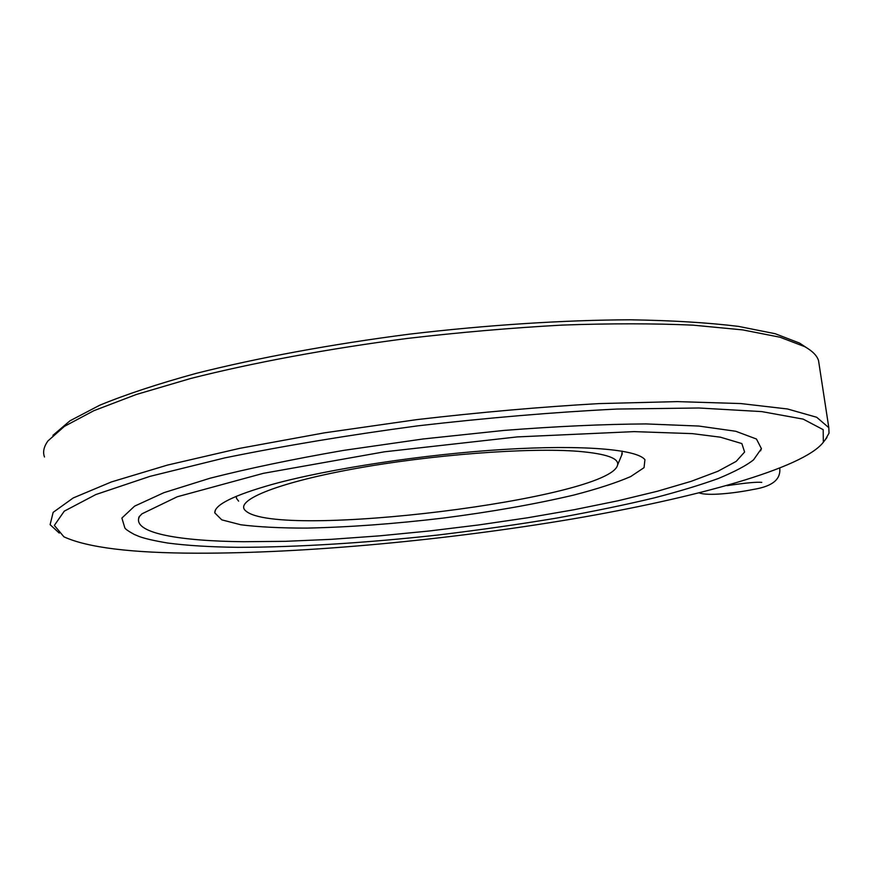 <?xml version="1.0" encoding="UTF-8"?>
<svg xmlns="http://www.w3.org/2000/svg" width="873" height="873" viewBox="0 0 873 873"><rect width="100%" height="100%" fill="white"/><g stroke="black" fill="none" stroke-linecap="round" stroke-linejoin="round"><path stroke-width="1.31" d="M761.78 482.409C757.338 481.798 745.848 482.867 727.329 485.617L726.718 485.584M578.701 451.374C606.255 453.764 619.208 458.314 617.571 465.003C610.827 498.723 278.181 539.896 245.848 510.967C233.353 501.157 274.591 483.435 352.561 469.096C430.291 454.746 529.103 447.282 578.701 451.374M622.285 451.155L621.598 455.422M238.613 501.135L236.572 498.494L236.234 496.322M272.889 484.22C233.833 495.231 214.463 504.78 214.78 512.866L221.786 519.861L240.839 524.782C258.779 527.019 280.8 528.121 306.903 528.1C348.949 527.216 394.323 523.887 443.004 518.104C491.477 511.862 535.029 504.19 573.659 495.1C597.23 488.978 616.229 482.813 630.677 476.582L644.045 467.655L644.929 459.7C637.203 449.42 583.568 444.543 503.852 449.431C424.289 454.298 329.088 468.779 272.889 484.22M243.381 541.718L285.449 541.325L331.216 539.339L379.449 535.858L428.959 531.024L478.655 524.957L527.467 517.798L574.281 509.69L617.997 500.786L657.38 491.259L691.143 481.339L717.89 471.278L736.19 461.381L744.614 452.007L741.843 443.571L720.411 437.187L692.376 433.63L634.06 431.622L517.231 436.915L384.491 451.799L263.319 473.341L177.241 496.77L141.95 513.837L138.894 517.078L138.611 518.704C135.773 533.381 179.947 541.064 243.381 541.718M139.56 516.161L138.611 518.704M760.579 450.828L761.409 448.635L756.455 439.021L735.775 431.273L698.771 426.046L646.064 423.929C603.723 424.191 556.297 426.362 503.786 430.444L423.089 438.977L343.569 450.392C292.968 459.165 248.434 468.452 209.967 478.251L163.971 492.656L134.573 506.154L121.882 518.06L124.85 527.925C125.505 529.191 128.626 531.351 134.224 534.418L139.494 536.622C145.431 538.728 154.848 540.867 167.725 543.039C187.411 545.592 210.764 547.022 237.783 547.327C296.951 547.284 366.431 542.886 437.973 535.029C480.095 529.911 519.653 524.269 556.658 518.082C594 511.305 626.574 504.561 654.39 497.85C678.736 491.543 700.081 485.082 718.414 478.48C735.121 471.507 746.841 465.287 753.585 459.798L761.409 448.635M196.971 553.198C306.619 553.406 448.395 539.951 572.557 518.955C695.574 497.959 803.466 468.288 823.337 442.24L823.184 429.658L803.193 419.127L761.758 411.598L698.902 407.997L616.949 409.055C554.159 412.187 487.756 417.785 417.763 425.849C348.262 435.158 283.932 445.841 224.765 457.899L149.894 476.385L95.877 494.533L64.264 511.163L54.344 525.426L63.936 536.83C87.464 547.611 131.801 553.078 196.971 553.198M806.237 347.519L799.592 343.1L775.148 333.704L738.427 326.382C707.992 322.639 671.904 320.446 630.164 319.802C564.165 320.042 487.68 324.942 409.437 334.152C331.456 344.213 257.611 357.875 196.218 373.36C157.86 383.891 125.679 394.531 99.675 405.247L69.971 420.808L52.926 435.354M825.422 439.501L829.023 433.172L828.815 427.672L816.67 417.261L787.501 408.979L740.73 403.555L677.088 401.613L598.922 403.599C540.78 406.938 480.063 412.274 416.759 419.629L324.505 432.833L239.693 448.351L167.452 465.091L111.362 481.951L73.201 497.959L53.144 512.364L50.11 524.662L59.266 533.087M819.19 364.849L818.536 360.582C816.986 355.617 812.392 350.979 804.742 346.657L780.015 337.229L742.716 329.896L693.14 325.16C654.357 323.403 610.816 323.37 562.507 325.072C512.233 327.822 460.497 332.275 407.298 338.44C327.866 348.774 252.854 362.731 190.805 378.456L136.188 394.531L93.815 410.714L64.427 426.362L47.96 440.92C43.792 446.714 42.635 452.072 44.501 456.994M699.186 492.885C707.37 496.148 734.28 493.31 752.952 489.513C769.255 486.894 781.04 481.241 779.764 468.201M617.571 465.003L622.307 453.72M215.402 510.127L214.78 512.866M823.337 442.24L826.982 437.471M799.592 343.1L804.742 346.657M818.536 360.582L828.815 427.672"/></g></svg>
